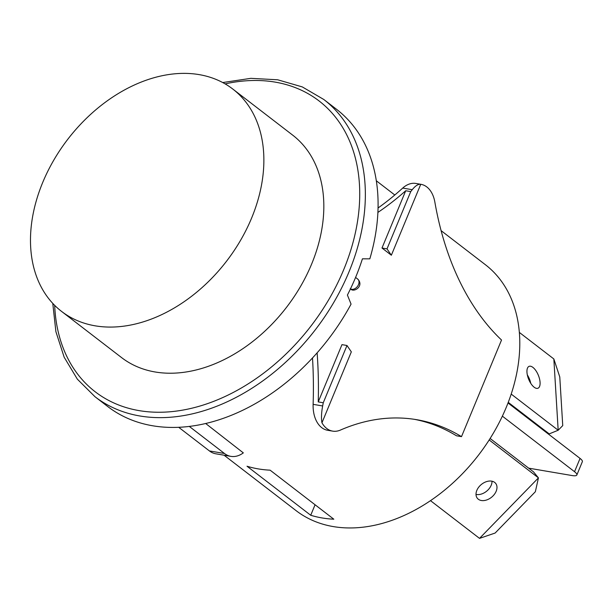 <?xml version="1.0" encoding="UTF-8"?>
<svg xmlns="http://www.w3.org/2000/svg" width="613" height="613" viewBox="0 0 613 613"><rect width="100%" height="100%" fill="white"/><g stroke="black" fill="none" stroke-linecap="round" stroke-linejoin="round"><path stroke-width="0.92" d="M199.202 74.625A140.323 100.088 127.6 0 1 232.764 89.023A140.323 100.088 127.6 0 1 240.58 240.296A140.323 100.088 127.6 0 1 95.153 325.825A140.323 100.088 127.6 0 1 61.591 311.427A140.323 100.088 127.6 0 1 53.775 160.154A140.323 100.088 127.6 0 1 199.202 74.625M232.764 89.023L292.723 135.167A140.323 100.088 127.6 0 1 300.539 286.44A140.323 100.088 127.6 0 1 155.112 371.976A140.323 100.088 127.6 0 1 121.55 357.571L61.591 311.427M323.779 99.475L336.514 109.275A187.555 133.772 127.6 0 1 369.831 258.832L362.421 258.824A187.555 133.772 -52.4 0 1 347.41 295.052L351.065 304.117A187.555 133.772 127.6 0 1 107.735 406.534L94.992 396.726A187.555 133.772 -52.4 0 0 139.848 415.974A187.555 133.772 -52.4 0 0 334.223 301.657A187.555 133.772 -52.4 0 0 323.779 99.475L302.278 86.908L277.689 79.79L250.87 78.334L222.726 82.548M405.714 190.743L381.991 248.02L387.01 248.878L391.355 255.23L420.748 184.283C418.189 183.992 415.346 185.8 412.235 189.701L410.733 191.601L405.714 190.743A345.625 226.618 -80.3 0 1 377.892 212.427M317.128 352.866A345.625 226.618 -80.3 0 1 318.247 401.921L323.266 402.772L322.653 405.967C321.404 412.603 321.166 418.212 321.948 422.801L351.333 351.854L346.989 345.494L341.97 344.644L318.247 401.921M321.948 422.801A29.041 19.041 99.7 0 0 332.637 431.123A29.041 19.041 99.7 0 0 340.437 430.065A284.049 186.237 -80.3 0 1 416.733 419.698A284.049 186.237 -80.3 0 1 461.505 436.64L456.486 435.789A284.049 186.237 99.7 0 0 414.219 419.292M378.045 207.991A345.625 226.618 99.7 0 0 402.703 188.084A29.041 19.041 -80.3 0 1 415.89 183.456L420.909 184.314A29.041 19.041 99.7 0 1 434.862 202.114A284.049 186.237 -80.3 0 0 501.526 340.023L461.505 436.64M391.355 255.23L381.991 248.02M205.692 423.522L243.323 452.877A31.531 20.673 -80.3 0 1 230.871 456.363A31.531 20.673 -80.3 0 1 224.481 453.497L189.325 426.441M258.28 468.899A155.166 110.677 -52.4 0 0 270.118 470.171L333.817 519.196A155.166 110.677 127.6 0 1 321.978 517.924A155.166 110.677 127.6 0 1 310.722 515.265L247.016 466.232A155.166 110.677 -52.4 0 0 258.28 468.899M441.099 230.641L485.396 264.724A155.166 110.677 127.6 0 1 494.032 432.004A155.166 110.677 127.6 0 1 333.227 526.575A155.166 110.677 127.6 0 1 296.11 510.66L224.059 455.198M178.735 427.322L209.416 450.93A31.531 20.673 99.7 0 0 215.807 453.796L230.871 456.363M332.637 431.123L327.618 430.272A29.041 19.041 -80.3 0 1 313.12 404.342A345.625 226.618 99.7 0 0 312.507 357.977M410.733 191.601L387.01 248.878M346.989 345.494L323.266 402.772M315.067 504.767L310.722 515.265M490.116 438.479L533.494 471.857L538.444 477.879L535.348 491.741L495.128 533.042L479.519 538.375L538.444 477.879L489.174 439.958M492.024 481.22A11.808 8.168 -39.5 0 1 486.737 491.113A11.808 8.168 -39.5 0 1 476.01 494.415M430.51 500.66L479.519 538.375M479.941 485.772A11.808 8.168 140.5 0 0 477.389 498.331A11.808 8.168 140.5 0 0 491.695 497.128A11.808 8.168 140.5 0 0 495.61 483.312A11.808 8.168 140.5 0 0 479.941 485.772M519.334 332.407L553.838 358.957L558.175 430.242L549.217 433.889L508.246 402.358M511.196 394.082L558.175 430.242L562.742 425.606L559.776 376.957L553.838 358.957M526.965 372.252A11.808 5.241 -112.1 0 1 529.073 366.359A11.808 5.241 -112.1 0 1 538.375 375.325A11.808 5.241 -112.1 0 1 537.969 388.236A11.808 5.241 -112.1 0 1 531.149 383.922A11.808 5.241 -112.1 0 1 526.965 372.252M530.758 383.34A11.808 5.241 67.9 0 0 527.326 374.903M508.008 402.971L580.051 458.417L574.542 471.704A12.819 3.172 22.5 0 1 576.848 474.983A12.819 3.172 22.5 0 1 572.128 475.558L528.674 468.156M576.848 474.983L582.35 461.696A12.819 3.172 -157.5 0 0 580.051 458.417M502.361 416.15L574.542 471.704M225.132 83.889A183.502 130.883 127.6 0 1 353.349 241.193A183.502 130.883 127.6 0 1 139.105 410.618A183.502 130.883 127.6 0 1 54.68 305.358M402.703 188.084L412.235 189.701M209.416 450.93L224.481 453.497M313.12 404.342L322.653 405.967M355.586 277.428L357.678 279.038A6.069 4.329 127.6 0 1 357.525 286.34A6.069 4.329 127.6 0 1 350.498 288.823M52.772 303.381L55.898 331.664L64.166 357.218L77.345 379.156L94.992 396.726M394.795 194.995L376.313 180.774M357.678 279.038C364.543 285.934 353.67 293.328 350.268 288.662"/></g></svg>
